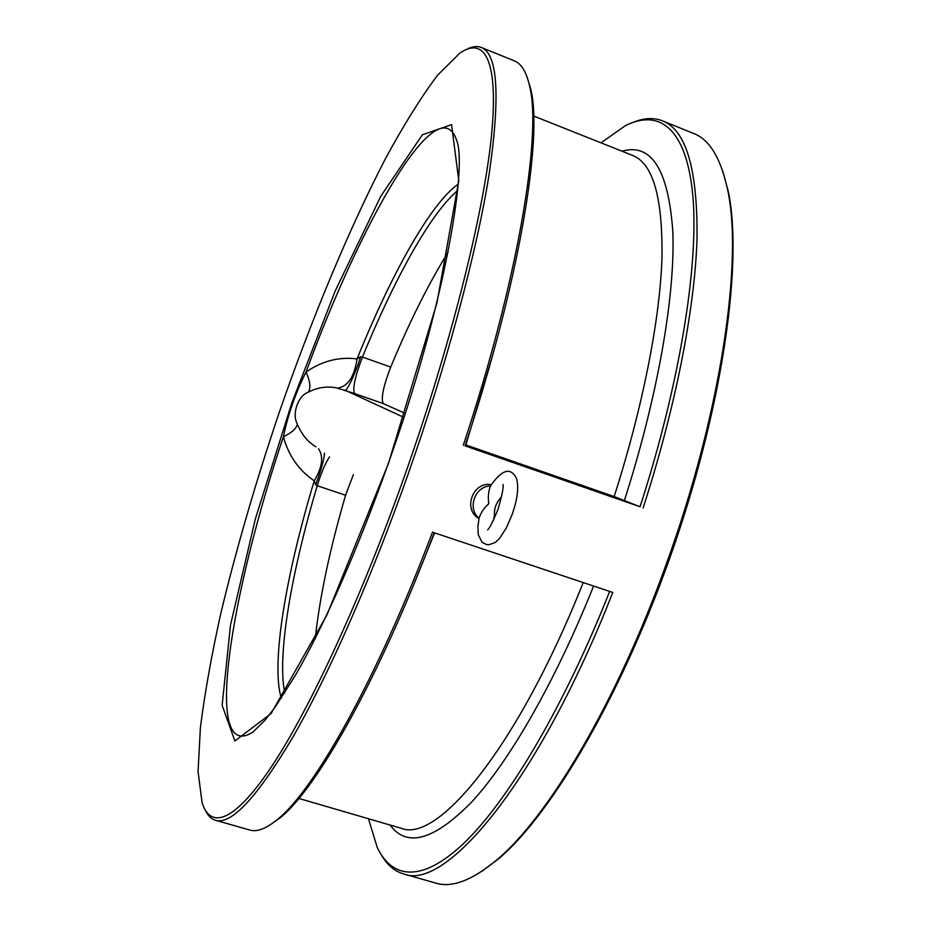 <?xml version="1.0" encoding="UTF-8"?>
<svg xmlns="http://www.w3.org/2000/svg" width="931" height="931" viewBox="0 0 931 931"><rect width="100%" height="100%" fill="white"/><g stroke="black" fill="none" stroke-linecap="round" stroke-linejoin="round"><path stroke-width="1.4" d="M368.455 818.733L377.206 847.396C392.684 880.004 423.756 882.96 467.059 840.111C510.269 797.029 564.733 704.976 609.654 591.418M434.242 532.765C379.126 678.606 317.005 788.266 280.417 817.593L269.618 825.215M249.415 829.928L250.171 830.149C257.398 832.128 266.615 828.45 277.834 819.117C314.503 789.709 376.985 679.199 432.496 532.183L612.784 592.453C538.781 781.458 445.728 891.27 403.868 874C394.767 871.428 387.331 865.178 381.535 855.228M284.793 692.839C276.879 655.761 291.356 572.542 317.227 485.726L315.609 484.748L314.247 480.803C298.991 470.551 288.703 455.876 283.373 436.767C288.156 414.074 295.709 392.51 306.031 372.074C321.87 361.019 338.884 356.631 357.062 358.912L360.576 356.782L362.45 357.039C393.941 279.8 430.483 213.327 457.54 190.646M315.237 638.433C319.833 596.468 329.946 548.731 345.587 495.245L317.227 485.726C321.172 472.913 325.268 463.289 329.527 456.877M405.16 474.205C451.093 344.179 483.62 213.432 491.37 136.741C499.063 59.933 484.527 36.076 459.809 53.148L437.465 75.318C420.928 97.406 403.565 125.254 385.353 158.864C348.729 229.666 311.804 318.693 279.87 410.606C256.153 480.536 236.497 548.045 220.891 613.098C211.605 654.912 204.773 693.071 200.398 727.6L198.059 771.601L202.085 802.72C210.709 829.789 234.693 822.317 272.62 765.003C310.477 707.583 361.496 597.725 405.16 474.205M390.717 367.082C383.188 386.772 380.721 398.945 383.316 403.612L354.618 393.569C352.337 388.995 354.944 376.822 362.45 357.039L390.717 367.082C409.337 322.184 428.458 283.92 448.067 252.289M722.817 171.316L728.17 190.948C742.95 259.318 724.004 400.714 674.137 545.636C624.34 690.569 552.281 813.845 498.539 858.824L481.99 871.207M466.803 49.25C472.354 46.375 477.242 45.805 481.467 47.551C497.782 54.01 500.378 96.044 489.217 173.655C476.905 251.51 446.868 364.382 407.743 475.206C370.829 579.571 328.247 675.569 293.079 736.782C257.34 797.006 231.575 824.854 215.759 820.327C211.314 819.129 207.776 815.661 205.146 809.947M435.254 882.96L436.371 883.275C452.373 887.871 472.401 880.179 496.456 860.163C547.754 817.814 616.985 702.09 666.491 563.476C721.432 412.433 743.415 258.69 727.367 188.621C720.664 158.119 709.585 139.79 694.119 133.657L693.351 133.342M527.039 76.877L530.821 89.329C542.948 137.997 519.277 282.582 465.046 445.856L640.039 506.755C680.189 382.757 698.832 264.369 692.885 196.243C686.752 128.106 659.357 108.473 625.353 125.697L600.984 142.827M463.277 445.309C517.939 280.836 541.854 135.298 529.716 86.536C526.597 72.327 521.569 63.808 514.634 60.98L514.121 60.771M633.767 122.101C644.392 117.841 654.074 117.457 662.791 120.972C686.287 130.387 697.691 169.651 697.016 238.767C694.887 308.114 675.801 406.917 643.135 507.895M465.407 444.774L614.157 496.56L640.039 506.755M354.618 393.569L337.418 388.134C327.759 385.876 318.065 387.215 308.347 392.149C298.188 395.489 291.682 413.83 297.245 423.838C301.4 434.149 307.637 441.818 315.946 446.845M383.316 403.612L405.16 413.411M403.879 417.379L344.982 390.17C346.507 392.568 356.27 371.574 360.576 356.782M337.418 388.134C347.729 386.702 354.28 376.962 357.062 358.912C390.717 275.401 430.413 203.586 458.099 184.233M308.347 392.149C310.954 387.89 310.174 381.198 306.031 372.074C360.669 222.451 437.826 86.059 456.551 140.011C468.13 167.871 442.632 312.269 388.262 463.533C358.412 548.08 323.837 626.051 295.755 674.707L275.192 707.118L265.102 720.14L252.988 732.045C202.795 764.409 230.201 595.025 283.373 436.767C292.206 432.496 296.826 428.19 297.245 423.838M318.542 448.754C323.767 456.656 322.324 467.339 314.247 480.803C286.12 573.915 270.7 663.698 281.302 698.238M324.512 453.176C323.976 460.054 321.009 470.574 315.609 484.748M353.419 474.531L345.587 495.245M491.242 484.655C472.808 481.246 462.498 509.746 478.988 518.497M479.011 518.23L477.906 527.062L478.243 534.603L481.897 542.086L486.354 544.507L488.88 544.74L495.176 542.505L499.365 538.653L506.441 527.749L512.027 514.727C517.52 499.319 518.986 487.181 516.437 478.29C510.595 466.931 501.972 469.445 490.579 485.831L490.474 485.935C474.903 486.191 466.966 508.559 479.011 518.23C480.873 512.655 484.143 507.814 488.822 503.694C487.809 497.503 488.368 491.58 490.474 485.935M493.989 517.578L494.466 515.634C493.989 508.885 496.118 502.891 500.831 497.666L501.751 495.758M593.594 586.041C555.504 681.178 510.188 759.801 472.715 800.928C434.544 840.169 407.022 848.211 390.136 825.052M583.202 582.573C518.008 746.988 437.779 843.288 401.401 828.334L400.574 828.101M434.602 532.881L414.295 583.202M388.367 463.685L326.793 615.24L271.154 713.483L234.903 740.983L222.137 705.302L230.504 625.027L255.327 519.056L291.74 403.181L335.195 290.996L380.802 196.232L422.371 134.786L451.57 124.638L458.785 180.672L437 302.691L388.367 463.685M621.978 151.194C651.397 142.815 668.342 169.547 672.822 231.4C675.371 294.254 658.17 395.256 624.433 500.331M632.207 155.268L632.754 155.477C653.259 163.693 662.988 198.338 661.929 259.423C659.672 320.613 642.716 407.441 614.157 496.56M492.185 356.794L465.872 444.937M400.621 828.113L298.909 798.449M280.417 817.593L277.834 819.117M215.759 820.327L250.171 830.149M403.868 874L436.371 883.275M481.467 47.551L514.634 60.98M662.791 120.972L694.119 133.657M632.242 155.279L533.661 116.026M530.821 89.329L529.716 86.536M728.17 190.948L727.367 188.621M498.539 858.824L496.456 860.163M494.466 515.634L493.383 520.429M500.831 497.666L501.867 495.525M503.066 484.504C503.648 487.507 501.937 495.886 497.922 509.629C492.743 521.884 489.31 528.633 487.635 529.89"/></g></svg>
